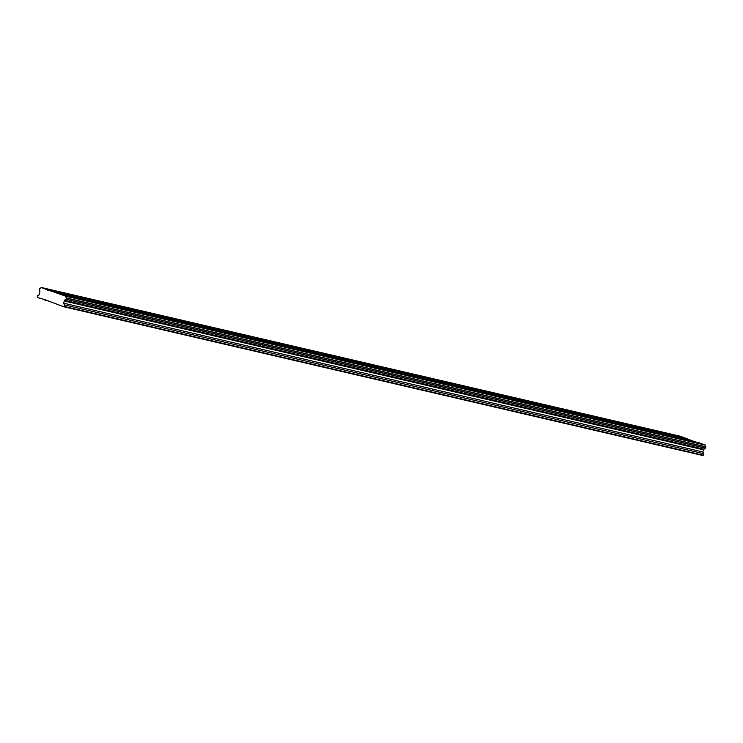 <?xml version="1.0" encoding="UTF-8"?>
<svg xmlns="http://www.w3.org/2000/svg" width="743" height="743" viewBox="0 0 743 743"><rect width="100%" height="100%" fill="white"/><g stroke="black" fill="none" stroke-linecap="round" stroke-linejoin="round"><path stroke-width="1.11" d="M676.604 436.011L671.486 434.404L676.604 436.011M55.939 291.535L50.812 289.919L55.939 291.535M80.764 297.311L75.647 295.705L80.764 297.311M105.59 303.088L100.472 301.482L105.59 303.088M130.415 308.874L125.298 307.258L130.415 308.874M155.241 314.651L150.123 313.035L155.241 314.651M180.066 320.428L174.949 318.821L180.066 320.428M204.901 326.214L199.774 324.598L204.901 326.214M229.726 331.991L224.609 330.375L229.726 331.991M254.552 337.768L249.434 336.152L254.552 337.768M279.377 343.545L274.26 341.938L279.377 343.545M304.203 349.331L299.085 347.715L304.203 349.331M329.028 355.108L323.911 353.492L329.028 355.108M353.854 360.884L348.736 359.268L353.854 360.884M378.689 366.661L373.562 365.054L378.689 366.661M403.514 372.447L398.397 370.831L403.514 372.447M428.339 378.224L423.222 376.608L428.339 378.224M453.165 384.001L448.048 382.385L453.165 384.001M477.99 389.778L472.873 388.171L477.99 389.778M502.816 395.564L497.699 393.948L502.816 395.564M527.651 401.341L522.524 399.725L527.651 401.341M552.476 407.118L547.359 405.502L552.476 407.118M577.302 412.894L572.184 411.288L577.302 412.894M602.127 418.68L597.01 417.064L602.127 418.68M626.953 424.457L621.835 422.841L626.953 424.457M651.778 430.234L646.661 428.618L651.778 430.234M694.594 442.317L689.476 440.71L694.594 442.317M73.928 297.841L68.802 296.225L73.928 297.841M98.754 303.618L93.637 302.002L98.754 303.618M123.579 309.394L118.462 307.788L123.579 309.394M148.405 315.181L143.288 313.565L148.405 315.181M173.23 320.957L168.113 319.341L173.23 320.957M198.056 326.734L192.939 325.118L198.056 326.734M222.881 332.511L217.764 330.904L222.881 332.511M247.716 338.297L242.589 336.681L247.716 338.297M272.542 344.074L267.424 342.458L272.542 344.074M297.367 349.851L292.25 348.235L297.367 349.851M322.193 355.628L317.075 354.021L322.193 355.628M347.018 361.414L341.901 359.798L347.018 361.414M371.844 367.191L366.726 365.575L371.844 367.191M396.678 372.967L391.552 371.351L396.678 372.967M421.504 378.744L416.386 377.138L421.504 378.744M446.329 384.53L441.212 382.914L446.329 384.53M471.155 390.307L466.037 388.691L471.155 390.307M495.98 396.084L490.863 394.477L495.98 396.084M520.806 401.861L515.688 400.254L520.806 401.861M545.631 407.647L540.514 406.031L545.631 407.647M570.466 413.424L565.339 411.808L570.466 413.424M595.292 419.201L590.174 417.594L595.292 419.201M620.117 424.977L615 423.371L620.117 424.977M644.943 430.764L639.825 429.148L644.943 430.764M669.768 436.54L664.651 434.924L669.768 436.54M44.645 299.587L63.712 306.748L64.567 304.927L63.406 303.125L64.762 300.395A1.486 1.049 103.1 0 1 66.136 299.345L66.508 297.943A1.486 1.049 103.1 0 1 65.969 296.271L41.014 287.522A1.486 1.049 103.1 0 1 39.685 288.544L39.249 289.919A1.486 1.049 103.1 0 1 39.816 291.646L39.481 294.739L37.587 295.473L37.326 297.497L44.645 299.587M695.076 441.862L680.412 436.252L41.125 287.439M66.136 299.345L705.423 448.159L705.804 446.757A1.486 1.049 103.1 0 1 705.256 445.085L699.107 442.809L59.821 293.987M63.712 306.748L702.999 455.561L703.862 453.741L702.702 451.939L704.058 449.209A1.486 1.049 103.1 0 1 705.321 448.131M48.258 300.859L44.218 299.921M686.513 438.389L47.227 289.575M47.403 290.114L686.69 438.927M705.209 444.946L65.923 296.132M705.804 446.757L66.508 297.943M65.969 296.271L705.256 445.085M66.554 298.082L705.85 446.896M705.497 448.103L66.211 299.29M704.058 449.209L64.762 300.395M703.333 449.766L64.037 300.952M702.702 451.939L63.406 303.125M703.862 453.741L64.567 304.927M703.426 455.236L64.13 306.422"/></g></svg>
